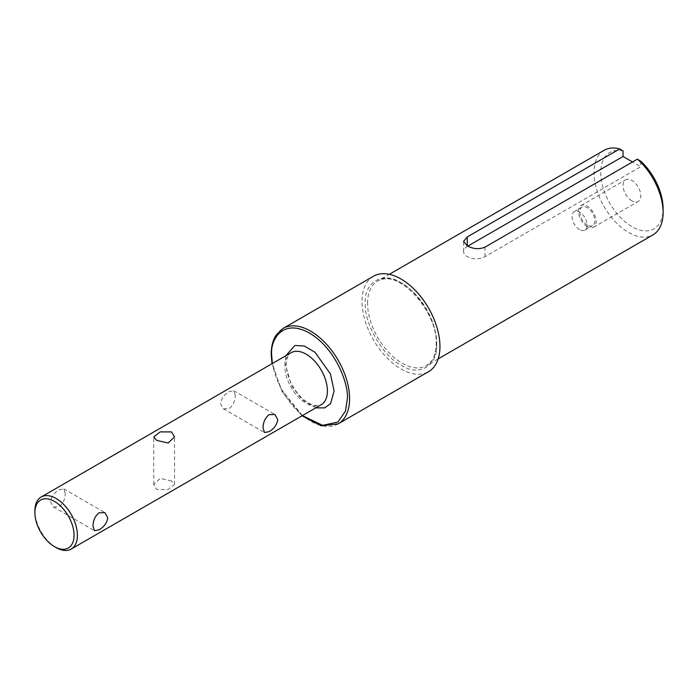 <?xml version="1.0" encoding="UTF-8"?>
<svg xmlns="http://www.w3.org/2000/svg" width="698" height="698" viewBox="0 0 698 698"><rect width="100%" height="100%" fill="white"/><g stroke="black" fill="none" stroke-linecap="round" stroke-linejoin="round"><path stroke-width="0.52" stroke-dasharray="3.49 2.62" d="M436.634 344.55C438.17 324.98 418.695 291.258 400.984 282.803C383.272 270.807 363.798 282.044 365.333 303.386C363.798 322.956 383.272 356.678 400.984 365.133C418.695 377.129 438.17 365.892 436.634 344.55M604.145 150.279A48.834 28.199 -120 0 0 594.033 172.633A48.834 28.199 -120 0 0 628.566 232.451A48.834 28.199 -120 0 0 652.988 234.868M623.061 150.995A44.105 25.46 -120 0 0 601.048 177.99A44.105 25.46 -120 0 0 631.917 226.649A44.105 25.46 -120 0 0 663.1 208.65M467.791 246.132L467.25 246.438A12.52 7.233 0 0 0 463.585 251.55A12.52 7.233 0 0 0 467.25 256.663A12.52 7.233 0 0 0 484.962 256.663L640.773 166.709L632.545 161.962M631.917 200.867A12.52 7.233 60 0 1 623.733 189.83A12.52 7.233 60 0 1 625.652 179.796A12.52 7.233 60 0 1 631.917 180.416A12.52 7.233 60 0 1 640.092 191.453A12.52 7.233 60 0 1 638.173 201.486A12.52 7.233 60 0 1 631.917 200.867M587.288 226.632A12.52 7.233 60 0 1 579.104 215.595A12.52 7.233 60 0 1 581.024 205.561A12.52 7.233 60 0 1 587.288 206.18A12.52 7.233 60 0 1 595.473 217.218A12.52 7.233 60 0 1 593.553 227.251A12.52 7.233 60 0 1 587.288 226.632M373.43 276.251A55.098 31.811 -120 0 0 362.018 301.475A55.098 31.811 -120 0 0 386.073 356.922A55.098 31.811 -120 0 0 428.537 371.685M587.288 225.096A10.645 6.142 60 0 1 580.335 215.717A10.645 6.142 60 0 1 581.966 207.184A10.645 6.142 60 0 1 587.288 207.716A10.645 6.142 60 0 1 594.242 217.095A10.645 6.142 60 0 1 592.611 225.62A10.645 6.142 60 0 1 587.288 225.096M579.558 229.555A10.645 6.142 60 0 1 572.604 220.175A10.645 6.142 60 0 1 574.236 211.651A10.645 6.142 60 0 1 579.558 212.175A10.645 6.142 60 0 1 586.512 221.554A10.645 6.142 60 0 1 584.88 230.087A10.645 6.142 60 0 1 579.558 229.555M235.261 395.103L233.751 390.714L229.214 391.613C224.294 394.431 221.397 398.427 220.533 403.61L223.334 408.749L229.214 408.618C233.237 405.285 235.252 400.783 235.261 395.103M65.246 493.268L63.736 488.87L59.199 489.778C54.27 492.596 51.382 496.592 50.518 501.766L53.318 506.905L59.199 506.783C63.221 503.441 65.237 498.939 65.246 493.268M171.507 481.001L160.174 478.4L153.726 484.499L156.78 489.499L168.105 489.516L174.552 484.499L171.507 481.001M640.773 161.221L640.773 166.709M56.154 547.59A30.058 17.354 60 0 1 34.9 510.788M367.567 303.386A48.834 28.199 60 0 1 377.679 281.024A48.834 28.199 60 0 1 415.319 294.111A48.834 28.199 60 0 1 436.634 343.259A48.834 28.199 60 0 1 426.522 365.621A48.834 28.199 60 0 1 388.882 352.534A48.834 28.199 60 0 1 367.567 303.386M338.172 423.861A55.098 31.811 60 0 1 295.708 409.098A55.098 31.811 60 0 1 271.662 353.642A55.098 31.811 60 0 1 283.074 328.418M302.391 415.598L280.736 388.568L272.333 363.536M285.718 355.814L284.906 362.576L291.502 385.75L302.155 399.649L315.775 407.868M291.127 352.682A30.058 17.354 -120 0 0 284.906 366.441A30.058 17.354 -120 0 0 298.029 396.691A30.058 17.354 -120 0 0 321.185 404.744L315.679 405.643L311.09 404.317C306.579 402.353 302.164 398.785 297.854 393.62C290.42 384.075 286.564 374.364 286.293 364.513C286.843 354.462 290.342 353.214 291.127 352.682M484.962 256.663L484.962 247.162M467.25 246.438L467.25 245.836M438.161 358.894L426.522 365.621L431.661 360.849C434.618 356.634 436.119 350.989 436.171 343.905C437.978 310.479 396.159 267.133 377.679 281.024L389.327 274.305M302.042 415.799L282.489 392.381L271.984 363.737M581.024 205.561L625.652 179.796M574.236 211.651L581.966 207.184M63.736 488.87L104.944 512.664M233.751 390.714L274.96 414.507M153.726 484.499L153.726 436.913M463.585 251.55L463.585 241.377M593.553 227.251L638.173 201.486M584.88 230.087L592.611 225.62M53.318 506.905L94.527 530.698M223.334 408.749L264.551 432.542M174.552 484.499L174.552 436.913"/><path stroke-width="1.05" d="M438.161 358.894L652.988 234.868A48.834 28.199 -120 0 0 663.1 212.515A48.834 28.199 -120 0 0 637.422 159.144L484.962 247.162C479.064 249.518 473.165 249.081 467.25 245.836L463.585 241.377L467.25 236.936L619.711 148.918A48.834 28.199 -120 0 0 604.145 150.279L389.327 274.305M619.711 148.918L623.061 150.995L623.061 156.483L467.791 246.132M338.172 423.861L428.537 371.685A55.098 31.811 -120 0 0 439.949 346.461A55.098 31.811 -120 0 0 415.895 291.014A55.098 31.811 -120 0 0 373.43 276.251L283.074 328.418A55.098 31.811 60 0 1 325.53 343.18A55.098 31.811 60 0 1 349.585 398.637A55.098 31.811 60 0 1 338.172 423.861L321.22 425.832L302.042 415.799M156.78 440.421L153.726 436.913L160.165 431.905L171.507 431.914L174.552 436.913L168.113 443.012L156.78 440.421M34.9 512.716L34.9 510.788A30.058 17.354 60 0 1 41.121 497.028A30.058 17.354 60 0 1 56.154 498.512A30.058 17.354 60 0 1 77.408 535.322A30.058 17.354 60 0 1 71.179 549.082A30.058 17.354 60 0 1 56.154 547.59L54.479 546.63A27.684 15.984 60 0 1 34.9 512.716A27.684 15.984 60 0 1 54.479 501.408A27.684 15.984 60 0 1 74.058 535.322A27.684 15.984 60 0 1 54.479 546.63L56.154 547.59M93.017 526.309C93.026 520.647 95.041 516.145 99.064 512.794L104.944 512.664L107.745 517.803C106.89 522.976 103.993 526.973 99.064 529.799L94.527 530.698L93.017 526.309M263.041 428.144C263.041 422.491 265.057 417.98 269.088 414.638L274.96 414.507L277.76 419.646C276.905 424.812 274.017 428.816 269.088 431.643L264.551 432.542L263.041 428.144M663.1 212.515L663.1 208.65A44.105 25.46 -120 0 0 640.773 161.221L637.422 159.144M632.545 161.962L623.061 156.483M272.333 363.536L271.662 354.933C270.135 341.27 281.495 317.503 309.502 333.077C337.518 349.846 348.869 386.727 347.351 398.637L345.493 411.078L337.937 422.037L322.624 425.344L302.391 415.598M315.775 407.868L324.745 407.876L330.573 403.61L334.106 390.985L330.424 373.919L315.077 352.333L304.319 346.025L294.94 345.484L285.718 355.814M71.179 549.082L321.185 404.744A30.058 17.354 -120 0 0 327.414 390.985A30.058 17.354 -120 0 0 314.292 360.735A30.058 17.354 -120 0 0 291.127 352.682L41.121 497.028M467.25 245.836L467.25 236.936M271.984 363.737L271.199 354.287C271.208 346.583 272.848 340.188 276.12 335.092L283.074 328.418"/></g></svg>
